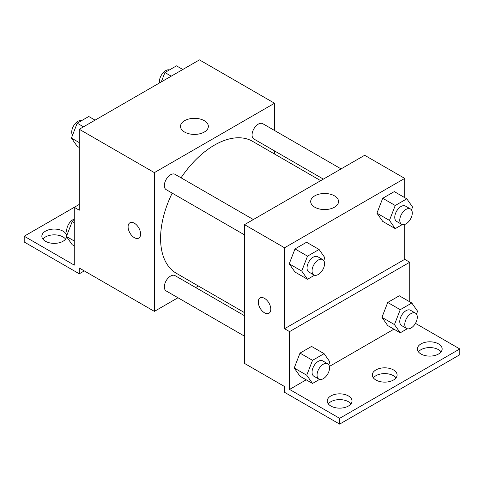 <?xml version="1.0" encoding="UTF-8"?>
<svg xmlns="http://www.w3.org/2000/svg" width="484" height="484" viewBox="0 0 484 484"><rect width="100%" height="100%" fill="white"/><g stroke="black" fill="none" stroke-linecap="round" stroke-linejoin="round"><path stroke-width="0.73" d="M79.273 204.423L74.27 207.309L74.27 265.129L24.2 236.222L74.27 207.315L79.273 210.201L79.273 129.264L199.444 59.883L274.543 103.243L274.543 130.486M134.352 237.662A8.851 5.112 60 0 1 128.569 229.864A8.851 5.112 60 0 1 129.924 222.773A8.851 5.112 60 0 1 138.775 227.879A8.851 5.112 60 0 1 138.775 238.104A8.851 5.112 60 0 1 134.352 237.662M24.2 236.222L24.2 242L79.273 273.799L79.273 268.015L154.378 311.375L154.378 172.625L79.273 129.264M253.356 219.542L175.026 174.325A8.851 5.112 120 0 0 168.208 176.696A8.851 5.112 120 0 0 164.342 185.602A8.851 5.112 120 0 0 166.175 189.655L244.505 234.873M244.505 315.725L175.026 275.614A8.851 5.112 120 0 0 168.208 277.985A8.851 5.112 120 0 0 164.342 286.891A8.851 5.112 120 0 0 166.175 290.945L244.505 336.168M198.355 285.99L195.675 287.538M177.973 297.757L154.378 311.375M274.543 150.929L274.543 154.027M154.378 172.625L274.543 103.243M341.075 168.898L262.745 123.68A8.851 5.112 120 0 0 255.927 126.052A8.851 5.112 120 0 0 252.061 134.957A8.851 5.112 120 0 0 253.894 139.011L323.373 179.122M320.692 180.665L252.557 141.328A76.188 43.99 120 0 0 181.052 177.803M172.201 193.128A76.188 43.99 120 0 0 160.585 238.418A76.188 43.99 120 0 0 176.37 273.297L244.505 312.634M204.278 120.685A13.921 8.04 180 0 1 208.356 126.372A13.921 8.04 180 0 1 194.435 134.407A13.921 8.04 180 0 1 180.508 126.372A13.921 8.04 180 0 1 189.105 118.943A13.921 8.04 180 0 1 204.278 120.685M129.93 222.773A8.851 5.112 -120 0 0 128.575 229.864A8.851 5.112 -120 0 0 134.358 237.662A8.851 5.112 -120 0 0 138.781 238.104M79.273 273.799L84.283 270.907M42.907 239.108A12.39 7.157 180 0 1 63.005 236.942A12.39 7.157 180 0 1 65.576 239.108M66.598 236.743A12.39 7.157 180 0 1 53.785 243.367A12.39 7.157 180 0 1 41.848 236.222A12.39 7.157 180 0 1 49.501 229.61A12.39 7.157 180 0 1 63.005 231.158A12.39 7.157 180 0 1 66.623 235.932M404.727 224.437L404.727 259.345L284.556 328.721L289.565 331.613L289.565 389.426L339.635 418.333L339.635 424.117L284.556 392.318L284.556 386.534L244.505 363.411L244.505 224.655L364.67 155.279L404.727 178.402L404.727 197.629M260.108 297.926A8.851 5.112 -120 0 0 258.752 305.023A8.851 5.112 -120 0 0 264.536 312.821A8.851 5.112 60 0 1 258.746 305.023A8.851 5.112 60 0 1 260.108 297.932A8.851 5.112 60 0 1 268.959 303.038A8.851 5.112 60 0 1 268.959 313.263A8.851 5.112 60 0 1 264.53 312.821A8.851 5.112 -120 0 0 268.959 313.257M284.556 328.721L284.556 247.778L244.505 224.655M376.939 213.178L382.723 221.4L376.939 213.178L382.723 198.277L376.939 213.178L389.457 220.401L395.24 205.5L406.802 198.827L412.58 207.055L411.473 209.911M394.285 191.603L382.723 198.277L394.285 191.603L406.802 198.827M289.22 263.822L294.998 272.05L289.22 263.822L294.998 248.921L289.22 263.822L301.738 271.052L307.515 256.151L319.077 249.472L324.861 257.7L323.754 260.561M306.56 242.248L294.998 248.921L306.56 242.248L319.077 249.472M284.556 247.778L404.727 178.402M334.462 195.845A13.921 8.04 180 0 1 338.54 201.532A13.921 8.04 180 0 1 324.613 209.566A13.921 8.04 180 0 1 310.692 201.532A13.921 8.04 180 0 1 319.283 194.102A13.921 8.04 180 0 1 334.462 195.845M404.727 259.345L409.73 262.237L409.73 301.81M415.46 323.354L459.8 348.958L459.8 354.736L339.635 424.117M459.8 348.958L339.635 418.333M373.364 377.865A12.39 7.157 180 0 1 393.456 375.699A12.39 7.157 180 0 1 396.033 377.865M418.424 351.85A12.39 7.157 180 0 1 429.756 347.585A12.39 7.157 180 0 1 441.093 351.85M328.297 403.88A12.39 7.157 180 0 1 339.635 399.615A12.39 7.157 180 0 1 350.967 403.88M409.73 262.237L289.565 331.613M294.224 368.003L300.007 376.231L294.224 368.003L300.007 353.102L294.224 368.003L306.741 375.233L312.525 360.332L324.086 353.653L329.87 361.881L328.757 364.742M311.569 346.429L300.007 353.102L311.569 346.429L324.086 353.653M381.949 317.359L387.726 325.587L381.949 317.359L387.726 302.458L381.949 317.359L394.46 324.589L400.244 309.687L411.805 303.008L417.589 311.236L416.476 314.098M399.288 295.784L387.726 302.458L399.288 295.784L411.805 303.008M393.934 329.168L329.435 366.412M306.215 379.813L289.565 389.426M393.456 369.915A12.39 7.157 180 0 1 397.086 374.973A12.39 7.157 180 0 1 384.695 382.13A12.39 7.157 180 0 1 372.305 374.973A12.39 7.157 180 0 1 379.952 368.366A12.39 7.157 180 0 1 393.456 369.915M420.995 354.016A12.39 7.157 180 0 1 417.365 348.958A12.39 7.157 180 0 1 429.756 341.801A12.39 7.157 180 0 1 442.152 348.958A12.39 7.157 180 0 1 434.499 355.565A12.39 7.157 180 0 1 420.995 354.016M330.874 406.046A12.39 7.157 180 0 1 327.244 400.988A12.39 7.157 180 0 1 339.635 393.837A12.39 7.157 180 0 1 352.025 400.988A12.39 7.157 180 0 1 344.378 407.601A12.39 7.157 180 0 1 330.874 406.046M314.552 275.214L307.515 279.274L301.738 271.052M322.731 259.599L317.722 256.708A8.851 5.112 120 0 0 310.903 259.079A8.851 5.112 120 0 0 307.037 267.985A8.851 5.112 120 0 0 308.871 272.038L313.88 274.93A8.851 5.112 120 0 0 322.731 269.818A8.851 5.112 120 0 0 322.731 259.599A8.851 5.112 120 0 0 315.913 261.971A8.851 5.112 120 0 0 312.047 270.877A8.851 5.112 120 0 0 313.88 274.93M307.515 279.274L294.998 272.05M307.515 256.151L294.998 248.921M402.271 224.57L395.24 228.629L389.457 220.401M410.45 208.955L405.447 206.063A8.851 5.112 120 0 0 398.622 208.435A8.851 5.112 120 0 0 394.762 217.34A8.851 5.112 120 0 0 396.596 221.394L401.599 224.286A8.851 5.112 120 0 0 410.45 219.173A8.851 5.112 120 0 0 410.45 208.955A8.851 5.112 120 0 0 403.632 211.327A8.851 5.112 120 0 0 399.766 220.232A8.851 5.112 120 0 0 401.599 224.286M395.24 228.629L382.723 221.4M395.24 205.5L382.723 198.277M319.555 379.396L312.525 383.455L306.741 375.233M327.735 363.78L322.731 360.889A8.851 5.112 120 0 0 315.913 363.26A8.851 5.112 120 0 0 312.047 372.172A8.851 5.112 120 0 0 313.88 376.219L318.889 379.111A8.851 5.112 120 0 0 327.735 373.999A8.851 5.112 120 0 0 327.735 363.78A8.851 5.112 120 0 0 320.916 366.152A8.851 5.112 120 0 0 317.056 375.058A8.851 5.112 120 0 0 318.889 379.111M312.525 383.455L300.007 376.231M312.525 360.332L300.007 353.102M407.28 328.751L400.244 332.81L394.46 324.589M415.46 313.136L410.45 310.244A8.851 5.112 120 0 0 403.632 312.616A8.851 5.112 120 0 0 399.766 321.521A8.851 5.112 120 0 0 401.599 325.575L406.608 328.467A8.851 5.112 120 0 0 415.46 323.354A8.851 5.112 120 0 0 415.46 313.136A8.851 5.112 120 0 0 408.635 315.507A8.851 5.112 120 0 0 404.775 324.413A8.851 5.112 120 0 0 406.608 328.467M400.244 332.81L387.726 325.587M400.244 309.687L387.726 302.458M79.273 147.499L77.198 146.301L71.42 138.079L77.198 123.178L88.76 116.499L95.07 120.141M79.273 142.611L71.42 138.079M83.508 126.82L77.198 123.178M81.729 120.558A8.851 5.112 120 0 0 75.177 123.662A8.851 5.112 120 0 0 71.717 132.126A8.851 5.112 120 0 0 72.527 135.218M161.281 81.917L164.923 72.533L176.485 65.854L182.795 69.496M171.227 76.176L164.923 72.533M169.448 69.914A8.851 5.112 120 0 0 162.896 73.017A8.851 5.112 120 0 0 159.436 81.475A8.851 5.112 120 0 0 159.575 82.903M74.27 245.902L72.195 244.704L66.411 236.476L72.195 221.575L74.27 220.377M74.27 241.014L66.411 236.476M74.27 222.773L72.195 221.575M74.27 219.089A8.851 5.112 120 0 0 66.707 230.523A8.851 5.112 120 0 0 67.524 233.615"/></g></svg>
